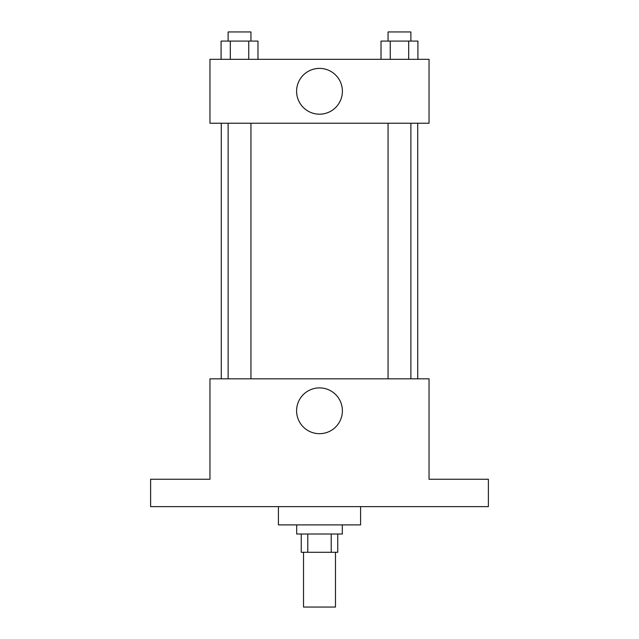 <?xml version="1.0" encoding="UTF-8"?>
<svg xmlns="http://www.w3.org/2000/svg" width="639" height="639" viewBox="0 0 639 639"><rect width="100%" height="100%" fill="white"/><g stroke="black" fill="none" stroke-linecap="round" stroke-linejoin="round"><path stroke-width="0.96" d="M303.525 552.28L303.525 607.05L335.475 607.05L335.475 552.28M331.21 534.02L331.21 552.28L301.241 552.28L301.241 534.02M331.21 552.28L337.759 552.28L337.759 534.02M342.32 524.891L342.32 534.02L296.68 534.02L296.68 524.891M307.79 534.02L307.79 552.28M278.42 506.639L278.42 524.891L360.58 524.891L360.58 506.639M488.38 506.639L150.62 506.639L150.62 479.25L209.959 479.25L209.959 378.839L429.041 378.839L429.041 479.25L488.38 479.25L488.38 506.639M342.392 410.789A22.892 22.892 0 0 1 308.054 430.614A22.892 22.892 0 0 1 308.054 390.956A22.892 22.892 0 0 1 342.392 410.789M417.722 123.239L417.722 378.839M388.057 378.839L388.057 123.239M250.943 123.239L250.943 378.839M429.041 123.239L209.959 123.239L209.959 59.339L429.041 59.339L429.041 123.239M342.392 91.289A22.892 22.892 0 0 1 308.054 111.114A22.892 22.892 0 0 1 308.054 71.456A22.892 22.892 0 0 1 342.392 91.289M417.914 59.339L417.914 41.08L381.02 41.08L381.02 59.339M408.688 41.08L408.688 59.339M390.245 41.08L390.245 59.339M388.057 41.08L388.057 31.95L410.877 31.95L410.877 41.08M257.98 59.339L257.98 41.08L221.086 41.08L221.086 59.339M248.755 41.08L248.755 59.339M230.312 41.08L230.312 59.339M228.123 41.08L228.123 31.95L250.943 31.95L250.943 41.08M221.278 123.239L221.278 378.839M410.877 378.839L410.877 123.239M228.123 123.239L228.123 378.839"/></g></svg>
